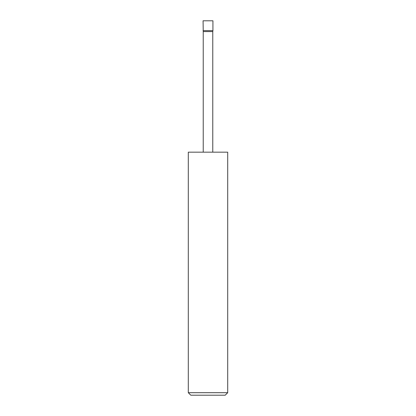 <?xml version="1.0" encoding="UTF-8"?>
<svg xmlns="http://www.w3.org/2000/svg" width="416" height="416" viewBox="0 0 416 416"><rect width="100%" height="100%" fill="white"/><g stroke="black" fill="none" stroke-linecap="round" stroke-linejoin="round"><path stroke-width="0.62" d="M203.076 30.654L212.924 30.654L212.924 20.8L203.076 20.8L203.237 31.58L212.763 31.58L212.924 30.654M212.763 152.168L212.763 31.58M203.237 152.168L203.237 31.58M227.703 392.699L225.202 395.2L190.798 395.2L188.297 392.699L227.703 392.699L227.703 152.168L188.297 152.168L188.297 392.699"/></g></svg>
